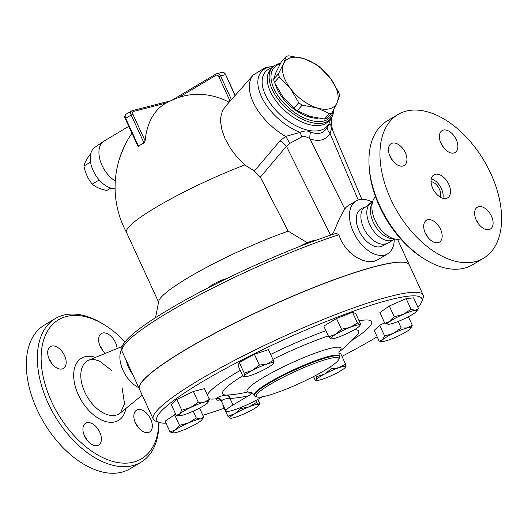 <?xml version="1.0" encoding="UTF-8"?>
<svg xmlns="http://www.w3.org/2000/svg" width="528" height="528" viewBox="0 0 528 528"><rect width="100%" height="100%" fill="white"/><g stroke="black" fill="none" stroke-linecap="round" stroke-linejoin="round"><path stroke-width="0.79" d="M158.862 422.288A80.956 48.695 -120.8 0 1 133.511 462.125A80.956 48.695 -120.8 0 1 43.217 376.801A80.956 48.695 -120.8 0 1 104.247 324.753A80.956 48.695 -120.8 0 1 124.964 341.88M105.442 353.324A12.712 7.643 -120.8 0 1 100.254 346.401A12.712 7.643 -120.8 0 1 101.35 333.531A12.712 7.643 -120.8 0 1 115.454 342.5A12.712 7.643 -120.8 0 1 117.071 348.559M51.665 346.071A12.712 7.643 -120.8 0 1 64.04 354.572A12.712 7.643 -120.8 0 1 63.433 368.432A12.712 7.643 -120.8 0 1 62.185 368.947A12.712 7.643 -120.8 0 1 49.817 360.452A12.712 7.643 -120.8 0 1 50.424 346.586A12.712 7.643 -120.8 0 1 51.665 346.071M84.566 436.075A12.712 7.643 -120.8 0 1 85.661 423.205A12.712 7.643 -120.8 0 1 99.766 432.175A12.712 7.643 -120.8 0 1 98.67 445.051A12.712 7.643 -120.8 0 1 84.566 436.075M148.355 432.505A12.712 7.643 -120.8 0 1 135.98 424.01A12.712 7.643 -120.8 0 1 136.587 410.144A12.712 7.643 -120.8 0 1 137.834 409.629A12.712 7.643 -120.8 0 1 150.203 418.123A12.712 7.643 -120.8 0 1 149.596 431.99A12.712 7.643 -120.8 0 1 148.355 432.505M138.778 387.664A24.862 14.956 -120.8 0 1 121.697 349.081M104.247 324.753L102.551 323.71A83.635 50.305 59.2 0 0 55.328 318.556A83.635 50.305 59.2 0 0 51.401 409.787A83.635 50.305 59.2 0 0 132.779 465.623A83.635 50.305 59.2 0 0 140.969 462.238A83.635 50.305 59.2 0 0 158.994 422.334M140.963 462.238L129.941 468.805A83.635 50.305 -120.8 0 1 121.757 472.19A83.635 50.305 -120.8 0 1 40.379 416.348A83.635 50.305 -120.8 0 1 44.306 325.123M102.755 350.519A12.712 7.643 59.2 0 0 100.089 346.038M51.83 363.581A12.712 7.643 59.2 0 0 49.163 359.099M87.074 440.194A12.712 7.643 59.2 0 0 86.909 439.837A12.712 7.643 59.2 0 0 84.401 435.712M137.999 427.139A12.712 7.643 59.2 0 0 135.326 422.651M132.733 374.51A21.727 13.068 -120.8 0 1 126.357 360.65M369.052 165.007L369.158 166.993A80.956 48.695 59.2 0 0 423.687 258.555L425.383 259.598A83.635 50.305 -120.8 0 1 369.052 165.007A83.635 50.305 -120.8 0 1 386.965 121.064L397.987 114.503A83.635 50.305 -120.8 0 1 483.998 160.624A83.635 50.305 -120.8 0 1 483.569 258.218A83.635 50.305 -120.8 0 1 475.391 261.604A83.635 50.305 -120.8 0 1 393.987 205.715A83.635 50.305 -120.8 0 1 397.987 114.503M443.527 147.596A12.712 7.643 59.2 0 0 443.368 147.233A12.712 7.643 59.2 0 0 440.86 143.108M392.601 160.651A12.712 7.643 59.2 0 0 389.935 156.169M427.845 237.27A12.712 7.643 59.2 0 0 425.172 232.782M478.771 224.209A12.712 7.643 59.2 0 0 476.098 219.727M400.64 238.88A24.862 14.956 -120.8 0 1 400.25 238.993A24.862 14.956 -120.8 0 1 395.835 239.184A24.862 14.956 -120.8 0 1 377.117 224.275A24.862 14.956 -120.8 0 1 372.926 200.706A24.862 14.956 -120.8 0 1 375.481 196.627M483.569 258.218L472.547 264.779A83.635 50.305 -120.8 0 1 464.369 268.165A83.635 50.305 -120.8 0 1 425.383 259.598M456.225 139.57A12.712 7.643 -120.8 0 1 455.129 152.447A12.712 7.643 -120.8 0 1 441.019 143.471A12.712 7.643 -120.8 0 1 442.121 130.601A12.712 7.643 -120.8 0 1 456.225 139.57M392.436 143.147A12.712 7.643 -120.8 0 1 404.811 151.642A12.712 7.643 -120.8 0 1 404.204 165.502A12.712 7.643 -120.8 0 1 402.956 166.016A12.712 7.643 -120.8 0 1 390.588 157.529A12.712 7.643 -120.8 0 1 391.189 143.662A12.712 7.643 -120.8 0 1 392.436 143.147M425.337 233.145A12.712 7.643 -120.8 0 1 426.433 220.275A12.712 7.643 -120.8 0 1 440.537 229.251A12.712 7.643 -120.8 0 1 439.441 242.121A12.712 7.643 -120.8 0 1 425.337 233.145M489.126 229.574A12.712 7.643 -120.8 0 1 476.751 221.08A12.712 7.643 -120.8 0 1 477.358 207.214A12.712 7.643 -120.8 0 1 478.606 206.699A12.712 7.643 -120.8 0 1 490.974 215.186A12.712 7.643 -120.8 0 1 490.373 229.053A12.712 7.643 -120.8 0 1 489.126 229.574M421.72 301.765L423.04 298.3A148.533 20.671 155.3 0 0 423.166 295.04A148.533 20.671 155.3 0 0 390.179 296.399A148.533 20.671 155.3 0 0 236.775 359.218A148.533 20.671 155.3 0 0 153.278 419.179A148.533 20.671 155.3 0 0 155.833 421.199L159.324 422.453A145.86 20.302 -24.7 0 1 230.287 366.069A145.86 20.302 -24.7 0 1 389.446 299.897A145.86 20.302 -24.7 0 1 421.72 301.765A145.86 20.302 -24.7 0 1 417.925 307.316M153.278 419.179L139.432 389.083A148.533 20.671 -24.7 0 1 222.935 329.122A148.533 20.671 -24.7 0 1 376.332 266.297A148.533 20.671 -24.7 0 1 409.325 264.944L423.166 295.04M395.835 239.184L391.367 238.557A21.727 13.068 -120.8 0 1 375.005 225.529A21.727 13.068 -120.8 0 1 371.342 204.937L372.926 200.706M394.786 239.039L393.736 239.666A21.727 13.068 -120.8 0 1 391.611 240.544A21.727 13.068 -120.8 0 1 370.458 226.024A21.727 13.068 -120.8 0 1 371.501 202.33L372.55 201.703M431.059 181.625A10.039 6.039 -120.8 0 1 438.616 187.645A10.039 6.039 -120.8 0 1 440.312 197.162M431.303 178.807A13.378 8.045 -120.8 0 1 442.906 198.29M446.318 198.396A13.378 8.045 -120.8 0 1 433.29 189.46A13.378 8.045 -120.8 0 1 433.937 174.86A13.378 8.045 -120.8 0 1 447.698 182.239A13.378 8.045 -120.8 0 1 447.625 197.855A13.378 8.045 -120.8 0 1 446.318 198.396M394.832 239.045L386.965 243.692L383.394 244.207A21.41 12.877 -120.8 0 1 365.383 231.257A21.41 12.877 -120.8 0 1 362.584 209.253L372.57 201.663M99.594 180.424L98.762 180.239L98.538 179.197M90.664 154.057L90.176 154.348C86.658 159.106 84.579 163.007 83.932 166.049C85.265 172.927 88.037 178.952 92.242 184.12C95.66 187.097 100.511 189.222 106.801 190.489L110.906 188.047M90.453 162.169L83.932 166.049M98.762 180.239L92.242 184.12M115.091 188.549A23.417 14.084 -120.8 0 1 93.68 171.679A23.417 14.084 -120.8 0 1 94.835 147.358L103.666 141.326A24.083 14.487 59.2 0 0 100.155 160.393A24.083 14.487 59.2 0 0 115.289 180.985M128.786 126.344L104.122 141.029A24.083 14.487 59.2 0 0 103.666 141.326M124.344 146.322L120.047 156.935M298.762 102.696L290.308 88.361A33.455 18.229 41.5 0 0 317.038 107.91L302.135 105.164A37.468 20.42 -138.5 0 1 298.762 102.696L293.898 108.181A37.468 20.42 41.5 0 0 297.277 110.656L309.599 116.305L324.496 119.051A37.468 20.42 41.5 0 0 327.023 118.404L331.888 112.913A37.468 20.42 -138.5 0 1 329.36 113.56L317.038 107.91A33.455 18.229 41.5 0 0 337.042 102.775L331.888 112.913M278.428 73.821L283.582 63.683A33.455 18.229 41.5 0 0 290.308 88.361L279.279 76.936A37.468 20.42 -138.5 0 1 278.428 73.821L273.563 79.306A37.468 20.42 41.5 0 0 274.415 82.427L282.869 96.763L293.898 108.181M288.691 55.81L303.587 58.555A33.455 18.229 41.5 0 0 283.582 63.683L286.163 56.456A37.468 20.42 -138.5 0 1 288.691 55.81M330.317 78.098L338.771 92.433A37.468 20.42 -138.5 0 1 339.623 95.555L337.042 102.775A33.455 18.229 41.5 0 0 330.317 78.098A33.455 18.229 41.5 0 0 303.587 58.555L315.909 64.205A37.468 20.42 -138.5 0 1 319.288 66.68L330.317 78.098M286.163 56.456L281.299 61.948L276.144 72.085L273.563 79.306M324.496 119.051L329.36 113.56M297.277 110.656L302.135 105.164M274.415 82.427L279.279 76.936M317.922 118.232A33.119 18.051 -138.5 0 1 275.609 84.896M275.279 74.105A33.119 18.051 -138.5 0 1 275.92 72.587M209.207 287.298A10.705 1.492 155.3 0 0 209.207 287.311A10.705 1.492 155.3 0 1 216.17 282.718A10.705 1.492 155.3 0 1 226.73 278.56M315.104 240.629A10.705 1.492 155.3 0 0 299.554 246.523M339.095 367.686L345.503 364.043L345.517 367.006A16.058 2.237 155.3 0 0 339.095 367.686A16.058 2.237 155.3 0 0 324.509 374.075L331.498 368.755L339.095 367.686M313.526 376.563L315.176 380.16L316.351 379.777L316.338 376.807L324.509 374.075A16.058 2.237 155.3 0 0 316.351 379.777A16.058 2.237 155.3 0 0 317.011 380.398A16.058 2.237 155.3 0 0 322.773 379.097A16.058 2.237 155.3 0 0 337.352 372.715A16.058 2.237 155.3 0 0 345.312 367.376A16.058 2.237 155.3 0 0 345.517 367.006L345.352 367.316M315.176 380.16L317.011 380.398M258.773 404.336L259.802 403.709L258.806 405.233A16.058 2.237 155.3 0 0 258.773 404.336A16.058 2.237 155.3 0 0 249.17 406.798L256.562 402.382L258.773 404.336M230.426 418.249L230.083 418.169A16.058 2.237 155.3 0 0 230.505 418.255A16.058 2.237 155.3 0 0 239.686 415.701A16.058 2.237 155.3 0 0 254.027 408.791A16.058 2.237 155.3 0 0 258.806 405.233M234.821 413.714L240.596 408.632L249.17 406.798A16.058 2.237 155.3 0 0 234.821 413.714A16.058 2.237 155.3 0 0 230.083 418.169L227.865 416.209L234.821 413.714M173.474 432.854L170.036 431.937L175.342 429.937A16.058 2.237 155.3 0 0 173.547 432.861A16.058 2.237 155.3 0 0 174.332 432.835A16.058 2.237 155.3 0 0 186.463 428.756A16.058 2.237 155.3 0 0 199.597 421.78A16.058 2.237 155.3 0 0 201.848 419.846A16.058 2.237 155.3 0 0 200.6 418.882L203.716 417.199L201.848 419.846M188.47 422.954L196.297 417.985L200.6 418.882A16.058 2.237 155.3 0 0 188.47 422.954A16.058 2.237 155.3 0 0 175.342 429.937L179.461 425.35L188.47 422.954M179.5 415.661L176.26 415.351L179.593 414.071A16.058 2.237 155.3 0 0 179.5 415.661A16.058 2.237 155.3 0 0 182.398 415.219A16.058 2.237 155.3 0 0 196.225 409.807A16.058 2.237 155.3 0 0 207.247 403.24A16.058 2.237 155.3 0 0 207.801 402.64A16.058 2.237 155.3 0 0 204.442 402.092L209.392 399.379L207.841 402.58M181.738 410.21L190.615 407.504A16.058 2.237 155.3 0 0 179.593 414.071L181.738 410.21L176.794 399.458L193.36 391.472L204.448 388.634L209.392 399.379M198.304 402.224L204.442 402.092A16.058 2.237 155.3 0 0 190.615 407.504L198.304 402.224L193.36 391.472M244.2 373.138L252.377 370.405A16.058 2.237 155.3 0 0 244.22 376.108L244.2 373.138L239.257 362.393L238.102 365.739L243.045 376.49L244.22 376.108A16.058 2.237 155.3 0 0 244.88 376.728A16.058 2.237 155.3 0 0 250.642 375.428A16.058 2.237 155.3 0 0 265.221 369.046A16.058 2.237 155.3 0 0 273.181 363.706A16.058 2.237 155.3 0 0 273.385 363.343L273.22 363.647M243.045 376.49L244.88 376.728M259.367 365.086L266.963 364.023A16.058 2.237 155.3 0 0 252.377 370.405L259.367 365.086L254.423 354.334L268.429 349.628L273.372 360.373L273.385 363.343A16.058 2.237 155.3 0 0 266.963 364.023L273.372 360.373M331.307 338.857L328.746 336.824L335.702 334.33A16.058 2.237 155.3 0 0 330.964 338.778A16.058 2.237 155.3 0 0 331.386 338.864A16.058 2.237 155.3 0 0 340.56 336.316A16.058 2.237 155.3 0 0 354.908 329.399A16.058 2.237 155.3 0 0 359.687 325.849A16.058 2.237 155.3 0 0 359.654 324.951A16.058 2.237 155.3 0 0 350.051 327.413A16.058 2.237 155.3 0 0 335.702 334.33L341.477 329.248L350.051 327.413L357.443 322.997L359.654 324.951L360.683 324.324L359.687 325.849M388.271 324.251L384.833 323.334L390.139 321.334L394.258 316.754L403.273 314.358A16.058 2.237 155.3 0 0 390.139 321.334A16.058 2.237 155.3 0 0 388.344 324.258A16.058 2.237 155.3 0 0 389.136 324.232A16.058 2.237 155.3 0 0 401.26 320.159A16.058 2.237 155.3 0 0 414.394 313.177A16.058 2.237 155.3 0 0 416.645 311.243A16.058 2.237 155.3 0 0 415.397 310.279A16.058 2.237 155.3 0 0 403.273 314.358L411.094 309.382L415.397 310.279L418.513 308.596L416.645 311.243M315.698 375.421L316.338 376.807M330.554 366.696L331.498 368.755M338.732 353.912L340.56 353.298L345.503 364.043M240.174 407.715L240.596 408.632M227.865 416.209L222.922 405.464L223.304 405.24M255.717 400.554L256.562 402.382M257.822 399.406L259.802 403.709M193.189 411.22L196.297 417.985M170.036 431.937L165.092 421.186L175.685 414.091M174.517 414.605L179.461 425.35M199.544 408.137L203.716 417.199M328.746 336.824L323.803 326.08L336.534 318.496L352.499 312.246L355.733 313.573L360.683 324.324M394.258 316.754L389.314 306.002L379.889 312.589L384.833 323.334M176.794 399.458L171.316 404.6L176.26 415.351M239.257 362.393L254.423 354.334M336.534 318.496L341.477 329.248M352.499 312.246L357.443 322.997M389.314 306.002L406.151 298.63L411.094 309.382M406.151 298.63L413.569 297.851L418.513 308.596M393.505 333.307L401.194 328.027L407.332 327.895A16.058 2.237 155.3 0 0 393.505 333.307A16.058 2.237 155.3 0 0 382.483 339.874L384.628 336.013L393.505 333.307M382.391 341.464L379.15 341.154L382.483 339.874A16.058 2.237 155.3 0 0 382.391 341.464A16.058 2.237 155.3 0 0 385.288 341.022A16.058 2.237 155.3 0 0 399.115 335.61A16.058 2.237 155.3 0 0 410.137 329.043A16.058 2.237 155.3 0 0 410.692 328.442A16.058 2.237 155.3 0 0 407.332 327.895L412.282 325.182L410.731 328.383M384.628 336.013L379.685 325.261L374.207 330.403L379.15 341.154M398.171 321.453L401.194 328.027M379.685 325.261L384.622 322.885M408.395 316.734L412.282 325.182M139.405 389.024A148.533 20.671 -24.7 0 1 139.379 388.958A148.533 20.671 -24.7 0 1 222.875 329.003A148.533 20.671 -24.7 0 1 376.279 266.178A148.533 20.671 -24.7 0 1 409.266 264.825A148.533 20.671 -24.7 0 1 409.292 264.884M219.404 399.788L221.641 401.623A22.75 3.168 -24.7 0 1 221.826 400.805A4.013 3.887 32.4 0 0 216.553 398.726A26.763 3.722 155.3 0 0 219.985 399.96M221.826 400.805C222.585 399.432 225.139 398.647 229.489 398.449A4.013 2.528 86.6 0 0 226.829 395.096C221.225 395.723 217.8 396.931 216.553 398.726A90.605 12.613 155.3 0 1 209.114 398.779M229.489 398.449L230.017 398.455A4.013 2.449 86.3 0 0 227.41 395.056L226.829 395.096A74.89 10.421 -24.7 0 1 242.722 375.791M262.231 396.832L260.231 398.02A22.75 3.168 -24.7 0 1 238.656 408.302A22.75 3.168 -24.7 0 1 225.964 411.015A22.75 3.168 -24.7 0 1 233.026 404.996L250.543 394.555A4.013 2.475 76.3 0 0 247.744 391.967A189.552 149.114 75.6 0 1 227.41 395.056M250.543 394.555L252.463 392.977M251.922 392.634L247.744 391.967A51.718 7.201 155.3 0 1 273.504 371.824A51.718 7.201 155.3 0 1 329.525 348.586A51.718 7.201 155.3 0 1 339.095 351.767M377.15 336.798A145.86 20.302 -24.7 0 1 341.966 356.347M224.189 408.21A145.86 20.302 -24.7 0 1 202.838 415.292M166.01 423.179A145.86 20.302 -24.7 0 1 159.324 422.453M328.753 358.736A45.494 6.329 -24.7 0 1 338.824 359.324A45.494 6.329 -24.7 0 1 300.168 383.09A45.494 6.329 -24.7 0 1 256.971 396.97A45.494 6.329 -24.7 0 1 279.107 379.381A45.494 6.329 -24.7 0 1 328.753 358.736M338.824 359.324L339.484 357.588A46.834 6.521 155.3 0 0 339.524 356.558A46.834 6.521 155.3 0 0 329.122 356.987A46.834 6.521 155.3 0 0 280.751 376.801A46.834 6.521 155.3 0 0 254.423 395.703A46.834 6.521 155.3 0 0 255.229 396.343L256.971 396.97M307.329 242.728L288.169 231.139A94.809 13.193 155.3 0 0 158.723 301.316L155.549 317.678M288.169 231.139L260.344 177.151L254.331 171.019L244.768 164.934A94.809 13.193 155.3 0 0 126.522 232.426L158.572 302.108M297.832 247.196L298.168 247.064M336.303 233.35L338.844 234.782L340.949 240.22L344.731 246.556L349.635 252.153L355.166 256.568L362.116 260.159L367.891 261.637L374.062 261.36L377.012 260.159L387.605 253.849A30.776 18.513 -120.8 0 1 384.589 255.097A30.776 18.513 -120.8 0 1 354.631 234.531A30.776 18.513 -120.8 0 1 356.11 200.963A30.776 18.513 -120.8 0 1 371.752 201.901M229.145 102.214A94.855 74.626 -104.4 0 0 178.398 97.673L178.193 97.746A95.007 95.007 0 0 0 167.303 102.412L166.056 103.079A94.855 57.05 59.2 0 0 145.127 140.851L144.025 142.956A60.08 47.269 -104.4 0 0 138.514 146.236L137.867 146.084L125.255 118.661C124.364 117.124 124.615 115.652 126.014 114.239A4.013 2.416 -120.8 0 0 125.671 118.305L125.255 118.661M244.768 164.934L237.31 157.403L230.927 149.12L225.053 138.679L221.938 130.04L220.638 122.192L220.744 117.322L222.328 111.177L225.093 106.795L253.315 74.93A48.173 26.255 41.5 0 0 285.608 136.409L280.025 140.864L254.331 171.019M260.344 177.151L286.4 146.249A13.378 7.372 40.1 0 0 280.025 140.864M330.62 235.171L286.4 146.249L289.562 143.51A13.378 5.036 66.2 0 0 285.608 136.409L300.148 132.396A13.378 5.775 66.7 0 0 301.917 136.851C304.564 136.184 307.237 136.851 309.943 138.857A13.378 8.58 110.3 0 1 310.563 132.026C307.487 130.522 304.022 130.647 300.148 132.396A44.253 24.116 41.5 0 1 284.691 123.836A44.253 24.116 41.5 0 1 258.383 87.549A44.253 24.116 41.5 0 1 273.412 66.515M289.562 143.51L301.917 136.851M331.841 129.182A13.378 12.956 109.5 0 1 330.792 124.542C329.723 124.054 328.469 125.143 327.043 127.802A13.378 10.25 -147.1 0 0 330.132 133.683C330.68 130.838 331.247 129.34 331.841 129.182L332.416 129.769L331.551 124.278L330.792 124.542A44.253 24.116 41.5 0 0 331.366 117.843M327.043 127.802C323.36 133.492 317.863 134.897 310.563 132.026M356.11 200.963L348.335 205.59A30.776 18.513 59.2 0 0 344.777 208.91L339.603 218.348L333.828 231.805L331.841 234.762M280.52 63.373A38.808 21.146 41.5 0 0 278.982 63.69A38.808 21.146 41.5 0 0 272.336 67.577A38.808 21.146 41.5 0 0 287.364 109.144A38.808 21.146 41.5 0 0 330.436 119.038A38.808 21.146 41.5 0 0 333.643 109.666M333.102 110.675A37.468 20.42 -138.5 0 1 288.658 107.818A37.468 20.42 -138.5 0 1 280.21 63.954M394.231 239.646A30.776 18.513 -120.8 0 1 387.605 253.849M385.988 243.91L382.807 245.804A21.41 12.877 -120.8 0 1 380.714 246.668A21.41 12.877 -120.8 0 1 359.872 232.36A21.41 12.877 -120.8 0 1 360.901 209.009L364.076 207.121M122.12 387.803L124.529 403.696L120.417 412.936A30.881 18.579 -120.8 0 1 116.028 415.147A30.881 18.579 -120.8 0 1 85.351 393.301A30.881 18.579 -120.8 0 1 88.915 360.089M95.495 357.397A36.201 21.773 59.2 0 0 75.649 387.717A36.201 21.773 59.2 0 0 114.992 421.859A36.201 21.773 59.2 0 0 125.895 408.454M233.026 404.996L230.017 398.455A193.525 152.242 -104.4 0 0 248.384 395.855M272.89 359.324A74.89 10.421 -24.7 0 1 328.337 335.933M354.394 329.703A74.89 10.421 -24.7 0 1 356.314 335.993L356.44 335.861M352.004 340.369A90.605 12.613 155.3 0 0 359.06 320.8M325.915 330.673A90.605 12.613 155.3 0 0 270.633 354.427M240.26 370.432A90.605 12.613 155.3 0 0 207.319 394.871M252.476 392.984L254.14 395.089A46.834 6.521 -24.7 0 1 280.474 376.187A46.834 6.521 -24.7 0 1 328.838 356.374A46.834 6.521 -24.7 0 1 339.24 355.951L339.524 356.558M336.653 233.191C288.77 248.365 215.417 281.662 169.726 308.953C144.738 323.73 129.353 335.359 123.572 343.834C121.757 346.348 121.301 348.949 122.212 351.641A148.533 20.671 -24.7 0 1 193.156 298.32A148.533 20.671 -24.7 0 1 338.844 234.782M138.514 146.236L125.671 118.305L131.182 115.025L144.025 142.956M131.921 110.794A4.013 2.416 59.2 0 0 131.525 110.959A4.013 2.416 59.2 0 0 131.182 115.025L132.898 114.272A2.673 1.61 -120.8 0 1 133.393 111.454A1.34 1.056 -104.4 0 0 131.921 110.794M145.127 140.851L132.898 114.272M133.393 111.454L166.056 103.079M231.455 99.607L220.559 75.907L218.836 76.659L230.096 101.145M234.986 95.621L225.654 74.666C224.796 72.811 223.45 72.065 221.602 72.428A4.013 3.161 75.6 0 1 225.357 74.679L220.559 75.907A4.013 3.161 -104.4 0 0 216.803 73.663A4.013 3.161 -104.4 0 0 216.137 73.94A1.34 0.805 59.2 0 0 216.011 73.993A1.34 0.805 59.2 0 0 215.893 75.346A2.673 2.105 75.6 0 1 218.836 76.659M178.398 97.673L215.893 75.346M344.777 208.91L309.943 138.857C318.886 141.94 325.618 140.217 330.132 133.683L358.195 199.993M272.263 67.663A41.158 22.427 41.5 0 0 287.107 120.292A41.158 22.427 41.5 0 0 330.363 119.123M328.561 121.156A38.808 21.146 -138.5 0 1 290.796 115.513A38.808 21.146 -138.5 0 1 270.461 69.696L272.336 67.577M122.239 346.447L88.942 360.076L91.364 359.476L94.472 359.561L99.363 361.013L111.85 370.557M142.21 395.116L120.417 412.936M44.359 325.09L55.381 318.523M338.976 352.064A191.354 191.354 0 0 0 356.314 335.993M339.24 351.483C338.818 350.75 338.818 352.235 339.24 355.951M221.641 401.623L225.964 411.015M254.14 395.089L254.423 395.703M170.544 100.855L132.145 110.702L126.014 114.239M131.947 133.208A95.007 95.007 0 0 0 126.542 232.478M171.976 100.214L216.011 73.993L221.602 72.428M235.191 95.396L225.654 74.666M331.459 117.698L331.551 124.278M273.544 66.403L265.723 67.412L253.315 74.93M361.852 199.327L332.416 129.769M328.568 121.15L330.436 119.038M409.266 264.825L397.531 239.309M139.379 388.958L122.212 351.641"/></g></svg>
